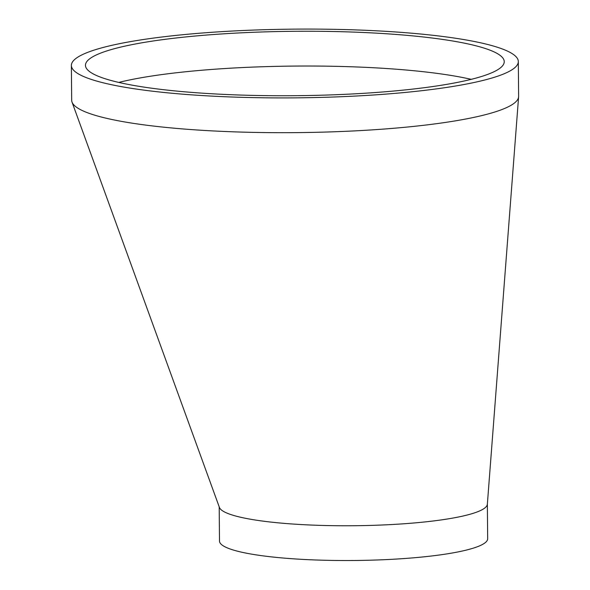 <?xml version="1.0" encoding="UTF-8"?>
<svg xmlns="http://www.w3.org/2000/svg" width="590" height="590" viewBox="0 0 590 590"><rect width="100%" height="100%" fill="white"/><g stroke="black" fill="none" stroke-linecap="round" stroke-linejoin="round"><path stroke-width="0.89" d="M118.76 82.423A209.406 32.199 179.5 0 1 167.095 73.883A209.406 32.199 179.5 0 1 471.24 79.348M518.322 61.544L518.625 96.317A223.485 34.36 179.5 0 1 518.61 96.775A223.485 34.36 179.5 0 1 431.821 124.298A223.485 34.36 179.5 0 1 124.704 121.946A223.485 34.36 179.5 0 1 72.024 102.085A223.485 34.36 179.5 0 1 71.678 100.219L71.375 65.446A223.485 34.36 179.5 0 1 158.179 37.472A223.485 34.36 179.5 0 1 393.198 31.801A223.485 34.36 179.5 0 1 518.322 61.544A223.485 34.36 179.5 0 1 295.148 97.859A223.485 34.36 179.5 0 1 71.375 65.446M518.61 96.775L487.355 504.207A134.092 20.621 179.5 0 1 435.28 520.727A134.092 20.621 179.5 0 1 251.008 519.318A134.092 20.621 179.5 0 1 219.399 507.4L72.024 102.085M487.362 504.074L487.665 538.714A134.092 20.621 179.5 0 1 353.764 560.5A134.092 20.621 179.5 0 1 219.495 541.052L219.2 506.84M166.793 39.11A209.406 32.199 179.5 0 1 387.003 33.8A209.406 32.199 179.5 0 1 504.244 61.67A209.406 32.199 179.5 0 1 295.133 95.691A209.406 32.199 179.5 0 1 85.454 65.32A209.406 32.199 179.5 0 1 166.793 39.11"/></g></svg>
